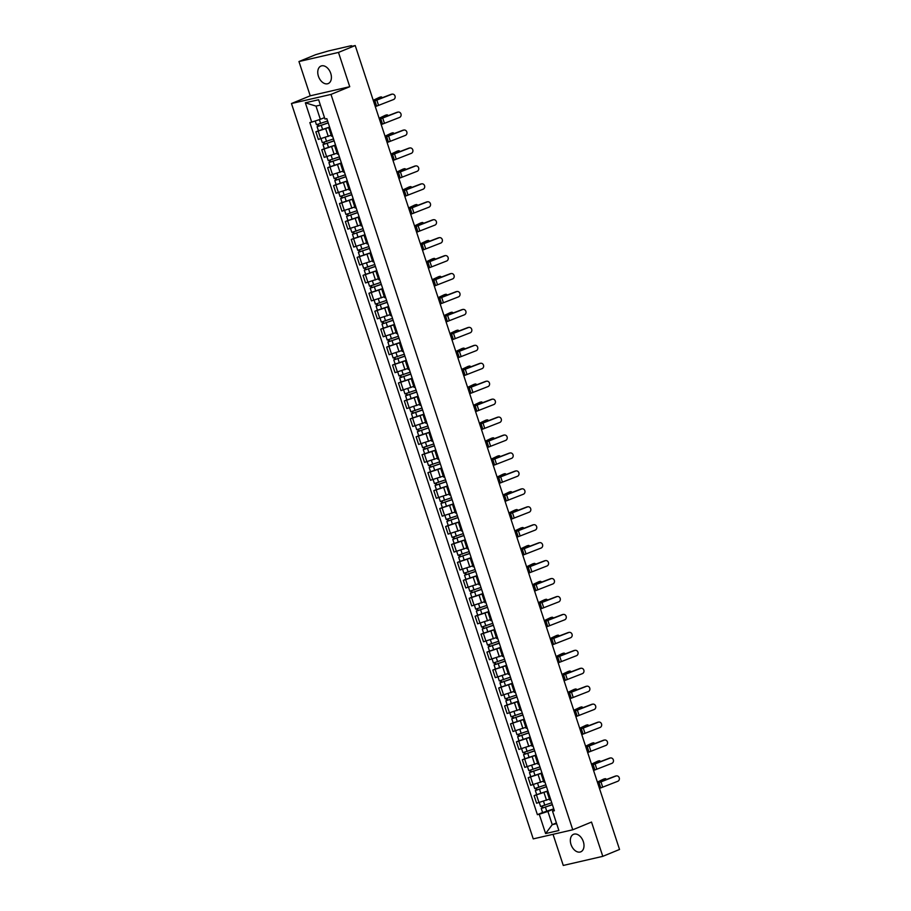 <?xml version="1.0" encoding="UTF-8"?>
<svg xmlns="http://www.w3.org/2000/svg" width="911" height="911" viewBox="0 0 911 911"><rect width="100%" height="100%" fill="white"/><g stroke="black" fill="none" stroke-linecap="round" stroke-linejoin="round"><path stroke-width="1.37" d="M583.336 841.65A9.474 6.286 -112.3 0 0 573.566 834.305A9.474 6.286 -112.3 0 0 571.003 844.486A9.474 6.286 -112.3 0 0 580.774 851.831A9.474 6.286 -112.3 0 0 583.336 841.65M330.75 73.392A9.474 6.286 -112.3 0 0 320.979 66.047A9.474 6.286 -112.3 0 0 318.417 76.228A9.474 6.286 -112.3 0 0 328.188 83.573A9.474 6.286 -112.3 0 0 330.75 73.392M553.034 834.328L563.271 865.45L602.797 856.34L619.537 849.462L355.222 45.55L338.482 52.428L298.956 61.538L310.23 95.814L291.463 103.524L533.242 838.883L572.768 829.784L330.989 94.414L349.744 86.704L338.482 52.428M298.956 61.538L315.696 54.66L328.564 50.914L350.94 45.766L351.771 46.347M602.797 856.34L591.524 822.064L572.768 829.784M350.974 46.529L355.222 45.55M350.837 46.085L351.555 45.698M329.668 127.244L315.855 131.833L318.349 139.417L331.171 135.238M330.089 128.542L328.996 128.622L329.93 128.03M318.429 130.763L315.855 131.833M328.996 128.622L331.49 136.217L332.595 136.138M335.567 145.179L321.754 149.768L324.248 157.364L337.07 153.185M335.988 146.489L334.895 146.557L335.829 145.976M324.327 148.709L321.754 149.768M334.895 146.557L337.389 154.153L338.493 154.073M341.466 163.126L327.653 167.715L330.146 175.299L342.969 171.12M341.887 164.424L340.794 164.504L341.727 163.912M330.226 166.645L327.653 167.715M340.794 164.504L343.288 172.099L344.392 172.02M347.364 181.061L333.551 185.65L336.045 193.246L348.867 189.067M347.786 182.371L346.692 182.451L347.626 181.858M336.125 184.591L333.551 185.65M346.692 182.451L349.186 190.035L350.291 189.955M353.263 199.008L339.45 203.597L341.944 211.181L354.766 207.002M353.684 200.306L352.591 200.386L353.525 199.805M342.024 202.538L339.45 203.597M352.591 200.386L355.085 207.981L356.19 207.902M359.162 216.943L345.349 221.532L347.843 229.128L360.665 224.949M359.583 218.253L358.49 218.333L359.424 217.74M347.922 220.473L345.349 221.532M358.49 218.333L360.984 225.917L362.088 225.837M365.06 234.89L351.247 239.479L353.741 247.063L366.564 242.884M365.482 236.188L364.389 236.268L365.322 235.687M353.821 238.42L351.247 239.479M364.389 236.268L366.882 243.863L367.987 243.784M370.959 252.825L357.146 257.414L359.64 265.01L372.462 260.831M371.381 254.135L370.287 254.215L371.221 253.622M359.72 256.355L357.146 257.414M370.287 254.215L372.781 261.799L373.886 261.719M376.858 270.772L363.045 275.361L365.539 282.945L378.361 278.766M377.279 272.07L376.186 272.15L377.12 271.569M365.618 274.302L363.045 275.361M376.186 272.15L378.68 279.745L379.785 279.666M382.757 288.719L368.944 293.296L371.437 300.892L384.26 296.713M383.178 290.017L382.085 290.097L383.019 289.504M371.517 292.237L368.944 293.296M382.085 290.097L384.579 297.681L385.683 297.601M388.655 306.654L374.842 311.243L377.336 318.827L390.159 314.648M389.077 307.952L387.984 308.032L388.917 307.451M377.416 310.184L374.842 311.243M387.984 308.032L390.477 315.627L391.582 315.548M394.554 324.601L380.741 329.178L383.235 336.774L396.057 332.595M394.975 325.899L393.882 325.979L394.816 325.386M383.315 328.119L380.741 329.178M393.882 325.979L396.376 333.563L397.481 333.483M400.453 342.536L386.64 347.125L389.134 354.709L401.956 350.53M400.874 343.834L399.781 343.914L400.715 343.333M389.213 346.066L386.64 347.125M399.781 343.914L402.275 351.509L403.379 351.43M406.352 360.483L392.539 365.06L395.032 372.656L407.855 368.477M406.773 361.781L405.68 361.861L406.613 361.268M395.112 364.001L392.539 365.06M405.68 361.861L408.174 369.445L409.278 369.365M412.25 378.418L398.437 383.007L400.931 390.603L413.753 386.412M412.672 379.716L411.578 379.796L412.512 379.215M401.011 381.948L398.437 383.007M411.578 379.796L414.072 387.391L415.177 387.312M418.149 396.365L404.336 400.942L406.83 408.538L419.652 404.359M418.57 397.663L417.477 397.743L418.411 397.15M406.91 399.883L404.336 400.942M417.477 397.743L419.971 405.327L421.076 405.247M424.048 414.3L410.235 418.889L412.729 426.485L425.551 422.305M424.469 415.598L423.376 415.678L424.31 415.097M412.808 417.83L410.235 418.889M423.376 415.678L425.87 423.273L426.974 423.194M429.946 432.247L416.133 436.836L418.627 444.42L431.45 440.241M430.368 433.545L429.275 433.625L430.208 433.032M418.707 435.765L416.133 436.836M429.275 433.625L431.768 441.22L432.873 441.14M435.845 450.182L422.032 454.771L424.526 462.367L437.348 458.187M436.267 451.492L435.173 451.56L436.107 450.979M424.606 453.712L422.032 454.771M435.173 451.56L437.667 459.155L438.772 459.076M441.744 468.129L427.931 472.718L430.425 480.302L443.247 476.123M442.177 469.427L441.072 469.507L442.006 468.914M430.504 471.647L427.931 472.718M441.072 469.507L443.566 477.102L444.67 477.022M447.643 486.064L433.83 490.653L436.323 498.249L449.146 494.069M448.075 487.374L446.971 487.453L447.905 486.861M436.403 489.594L433.83 490.653M446.971 487.453L449.465 495.037L450.569 494.958M453.541 504.011L439.728 508.6L442.222 516.184L455.044 512.005M453.974 505.309L452.869 505.389L453.803 504.808M442.302 507.541L439.728 508.6M452.869 505.389L455.363 512.984L456.468 512.904M459.44 521.946L445.627 526.535L448.121 534.131L460.943 529.951M459.873 523.256L458.768 523.335L459.702 522.743M448.201 525.476L445.627 526.535M458.768 523.335L461.262 530.919L462.367 530.84M465.339 539.893L451.526 544.482L454.02 552.066L466.842 547.887M465.772 541.191L464.667 541.271L465.601 540.69M454.099 543.423L451.526 544.482M464.667 541.271L467.161 548.866L468.265 548.786M471.238 557.828L457.424 562.417L459.918 570.013L472.741 565.833M471.67 559.138L470.566 559.217L471.499 558.625M459.998 561.358L457.424 562.417M470.566 559.217L473.06 566.801L474.164 566.722M477.136 575.775L463.323 580.364L465.817 587.948L478.639 583.769M477.569 577.073L476.464 577.153L477.398 576.572M465.897 579.305L463.323 580.364M476.464 577.153L478.958 584.748L480.063 584.668M483.035 593.721L469.222 598.299L471.716 605.895L484.538 601.715M483.468 595.02L482.363 595.099L483.297 594.507M471.796 597.24L469.222 598.299M482.363 595.099L484.857 602.683L485.962 602.604M488.934 611.657L475.121 616.246L477.615 623.83L490.437 619.651M489.366 612.955L488.262 613.035L489.196 612.454M477.694 615.187L475.121 616.246M488.262 613.035L490.756 620.63L491.86 620.55M494.832 629.603L481.019 634.181L483.513 641.777L496.336 637.598M495.265 630.902L494.161 630.981L495.094 630.389M483.593 633.122L481.019 634.181M494.161 630.981L496.654 638.565L497.759 638.486M500.731 647.539L486.918 652.128L489.412 659.712L502.234 655.533M501.164 648.837L500.059 648.917L500.993 648.336M489.492 651.069L486.918 652.128M500.059 648.917L502.553 656.512L503.658 656.432M506.63 665.485L492.817 670.063L495.311 677.659L508.133 673.48M507.063 666.784L505.958 666.863L506.892 666.271M495.39 669.004L492.817 670.063M505.958 666.863L508.452 674.447L509.556 674.368M512.529 683.421L498.716 688.01L501.209 695.605L514.032 691.415M512.961 684.719L511.857 684.799L512.791 684.218M501.289 686.951L498.716 688.01M511.857 684.799L514.351 692.394L515.455 692.314M518.427 701.368L504.614 705.945L507.108 713.541L519.93 709.362M518.86 702.666L517.755 702.745L518.689 702.153M507.188 704.886L504.614 705.945M517.755 702.745L520.249 710.329L521.354 710.25M524.326 719.303L510.513 723.892L513.007 731.487L525.829 727.297M524.759 720.601L523.654 720.681L524.588 720.1M513.087 722.833L510.513 723.892M523.654 720.681L526.148 728.276L527.253 728.196M530.225 737.25L516.412 741.839L518.906 749.423L531.728 745.244M530.657 738.548L529.553 738.627L530.487 738.035M518.997 740.768L516.412 741.839M529.553 738.627L532.047 746.223L533.151 746.143M536.124 755.185L522.31 759.774L524.804 767.369L537.627 763.19M536.556 756.494L535.452 756.563L536.385 755.982M524.895 758.715L522.31 759.774M535.452 756.563L537.945 764.158L539.05 764.078M542.022 773.132L528.209 777.721L530.703 785.305L543.525 781.126M542.455 774.43L541.35 774.509L542.284 773.917M530.794 776.65L528.209 777.721M541.35 774.509L543.844 782.105L544.949 782.025M547.921 791.067L534.108 795.656L536.602 803.251L549.424 799.072M548.354 792.376L547.249 792.456L548.183 791.864M536.693 794.597L534.108 795.656M547.249 792.456L549.743 800.04L550.848 799.96M320.387 105.084L315.992 106.097L320.342 119.318L324.498 117.61M320.342 119.318L311.699 122.12L305.344 102.795L318.622 99.743L324.976 119.056L326.833 118.635L554.389 810.756L552.533 811.177L558.887 830.502L545.609 833.565L539.255 814.24L547.898 811.439L552.248 824.671L556.644 823.658M311.699 122.12L309.842 122.552L537.399 814.673L539.255 814.24M291.463 103.524L330.989 94.414M310.23 95.814L349.744 86.704M556.405 822.963L552.248 824.671L545.609 833.565M553.82 809.014L547.898 811.439M552.533 811.177L554.082 809.788M542.592 812.532L537.399 814.673M305.344 102.795L315.992 106.097M375.309 106.644L393.586 99.527A2.79 2.494 81.2 0 0 391.855 94.243L391.149 94.345A2.79 2.494 -98.8 0 1 391.593 94.232L392.288 94.129M373.567 101.36L391.855 94.243M373.476 101.075L391.149 94.345M373.225 100.301L379.454 97.34A2.79 1.515 -105.2 0 1 379.591 97.295A2.79 1.515 -105.2 0 1 379.739 97.272M382.301 97.659A2.79 1.515 74.8 0 0 380.878 96.942A2.79 1.515 74.8 0 0 380.741 96.999L379.454 97.34M327.607 120.981L316.447 124.727L315.217 120.981M328.211 122.803L318.588 126.196L318.486 124.306M328.256 122.939L317.085 126.686L317.996 126.196L317.472 124.591M329.611 127.073L318.451 130.831L317.085 126.686M319.078 126.128L317.996 126.196M373.294 100.529L380.741 96.999M381.208 124.591L399.485 117.473A2.79 2.494 81.2 0 0 397.754 112.178L397.048 112.292A2.79 2.494 -98.8 0 1 397.492 112.178L398.187 112.064M379.466 119.295L397.754 112.178M379.375 119.022L397.048 112.292M387.107 142.526L405.384 135.409A2.79 2.494 81.2 0 0 403.653 130.125L402.947 130.227A2.79 2.494 -98.8 0 1 403.391 130.114L404.085 130.011M385.364 137.242L403.653 130.125M385.273 136.957L402.947 130.227M393.005 160.473L411.282 153.355A2.79 2.494 81.2 0 0 409.551 148.06L408.845 148.174A2.79 2.494 -98.8 0 1 409.29 148.06L409.984 147.946M391.263 155.177L409.551 148.06M391.172 154.904L408.845 148.174M379.124 118.248L385.353 115.287A2.79 1.515 -105.2 0 1 385.49 115.23A2.79 1.515 -105.2 0 1 385.638 115.207M388.2 115.595A2.79 1.515 74.8 0 0 386.776 114.888A2.79 1.515 74.8 0 0 386.64 114.934L385.353 115.287M333.506 138.927L322.346 142.674L321.071 138.791M334.109 140.738L324.487 144.132L324.384 142.253M334.155 140.875L322.984 144.633L323.895 144.132L323.371 142.526M335.51 145.02L324.35 148.766L322.984 144.633M324.976 144.063L323.895 144.132M379.192 118.476L386.64 114.934M385.023 136.183L391.252 133.222A2.79 1.515 -105.2 0 1 391.388 133.177A2.79 1.515 -105.2 0 1 391.536 133.154M394.099 133.541A2.79 1.515 74.8 0 0 392.675 132.824A2.79 1.515 74.8 0 0 392.539 132.881L391.252 133.222M339.404 156.863L328.245 160.609L326.969 156.726M340.008 158.685L330.386 162.078L330.283 160.188M340.054 158.821L328.882 162.568L329.793 162.078L329.27 160.473M341.409 162.955L330.249 166.713L328.882 162.568M330.875 162.01L329.793 162.078M385.091 136.411L392.539 132.881M390.921 154.13L397.15 151.169A2.79 1.515 -105.2 0 1 397.298 151.112A2.79 1.515 -105.2 0 1 397.435 151.089M399.997 151.477A2.79 1.515 74.8 0 0 398.574 150.77A2.79 1.515 74.8 0 0 398.437 150.816L397.15 151.169M345.303 174.81L334.143 178.556L332.868 174.673M345.907 176.62L336.284 180.014L336.182 178.135M345.952 176.757L334.781 180.515L335.692 180.014L335.168 178.419M347.307 180.902L336.148 184.648L334.781 180.515M336.774 179.945L335.692 180.014M390.99 154.358L398.437 150.816M398.904 178.408L417.181 171.291A2.79 2.494 81.2 0 0 415.45 166.007L414.744 166.109A2.79 2.494 -98.8 0 1 415.188 165.996L415.883 165.893M397.162 173.124L415.45 166.007M397.071 172.839L414.744 166.109M404.803 196.355L423.08 189.237A2.79 2.494 81.2 0 0 421.349 183.942L420.643 184.056A2.79 2.494 -98.8 0 1 421.087 183.942L421.782 183.828M403.061 191.059L421.349 183.942M402.969 190.786L420.643 184.056M396.82 172.065L403.049 169.104A2.79 1.515 -105.2 0 1 403.197 169.059A2.79 1.515 -105.2 0 1 403.334 169.036M405.896 169.423A2.79 1.515 74.8 0 0 404.473 168.706A2.79 1.515 74.8 0 0 404.336 168.763L403.049 169.104M351.202 192.745L340.042 196.503L338.767 192.608M351.805 194.567L342.183 197.96L342.08 196.07M351.851 194.703L340.68 198.45L341.591 197.96L341.067 196.355M353.206 198.837L342.046 202.595L340.68 198.45M342.673 197.892L341.591 197.96M396.889 172.293L404.336 168.763M402.719 190.012L408.948 187.051A2.79 1.515 -105.2 0 1 409.096 186.994A2.79 1.515 -105.2 0 1 409.233 186.971M411.795 187.359A2.79 1.515 74.8 0 0 410.371 186.653A2.79 1.515 74.8 0 0 410.235 186.698L408.948 187.051M357.101 210.692L345.941 214.438L344.665 210.555M357.704 212.502L348.082 215.896L347.979 214.017M357.75 212.639L346.579 216.397L347.49 215.896L346.966 214.301M359.105 216.784L347.945 220.53L346.579 216.397M348.571 215.827L347.49 215.896M402.787 190.24L410.235 186.698M410.702 214.301L428.979 207.173A2.79 2.494 81.2 0 0 427.248 201.889L426.542 201.991A2.79 2.494 -98.8 0 1 426.986 201.878L427.68 201.775M408.959 209.006L427.248 201.889M408.868 208.721L426.542 201.991M416.6 232.237L434.877 225.119A2.79 2.494 81.2 0 0 433.146 219.824L432.44 219.938A2.79 2.494 -98.8 0 1 432.884 219.824L433.579 219.71M414.858 226.941L433.146 219.824M414.767 226.668L432.44 219.938M422.499 250.183L440.776 243.066A2.79 2.494 81.2 0 0 439.045 237.771L438.339 237.873A2.79 2.494 -98.8 0 1 438.783 237.76L439.478 237.657M420.757 244.888L439.045 237.771M420.666 244.603L438.339 237.873M428.398 268.119L446.675 261.001A2.79 2.494 81.2 0 0 444.944 255.718L444.238 255.82A2.79 2.494 -98.8 0 1 444.682 255.706L445.377 255.592M426.655 262.835L444.944 255.718M426.564 262.55L444.238 255.82M434.296 286.065L452.573 278.948A2.79 2.494 81.2 0 0 450.843 273.653L450.136 273.767A2.79 2.494 -98.8 0 1 450.581 273.642L451.275 273.539M432.554 280.77L450.843 273.653M432.463 280.486L450.136 273.767M440.195 304.001L458.472 296.884A2.79 2.494 81.2 0 0 456.741 291.6L456.035 291.702A2.79 2.494 -98.8 0 1 456.479 291.588L457.174 291.474M438.453 298.717L456.741 291.6M438.362 298.432L456.035 291.702M446.094 321.947L464.371 314.83A2.79 2.494 81.2 0 0 462.64 309.535L461.934 309.649A2.79 2.494 -98.8 0 1 462.378 309.524L463.073 309.421M444.352 316.652L462.64 309.535M444.261 316.368L461.934 309.649M451.993 339.883L470.27 332.766A2.79 2.494 81.2 0 0 468.539 327.482L467.833 327.584A2.79 2.494 -98.8 0 1 468.277 327.47L468.971 327.356M450.25 334.599L468.539 327.482M450.159 334.314L467.833 327.584M408.618 207.947L414.847 204.986A2.79 1.515 -105.2 0 1 414.995 204.941A2.79 1.515 -105.2 0 1 415.131 204.918M417.693 205.305A2.79 1.515 74.8 0 0 416.27 204.588A2.79 1.515 74.8 0 0 416.133 204.645L414.847 204.986M362.999 228.627L351.84 232.385L350.564 228.49M363.603 230.449L353.98 233.842L353.878 231.952M363.648 230.585L352.477 234.332L353.388 233.842L352.864 232.237M365.004 234.719L353.844 238.477L352.477 234.332M354.47 233.774L353.388 233.842M408.686 208.175L416.133 204.645M414.516 225.894L420.745 222.933A2.79 1.515 -105.2 0 1 420.893 222.876A2.79 1.515 -105.2 0 1 421.03 222.853M423.592 223.241A2.79 1.515 74.8 0 0 422.169 222.535A2.79 1.515 74.8 0 0 422.032 222.58L420.745 222.933M368.898 246.574L357.738 250.32L356.463 246.437M369.502 248.384L359.879 251.789L359.777 249.899M369.547 248.521L358.387 252.279L359.287 251.789L358.763 250.183M370.902 252.666L359.743 256.412L358.387 252.279M360.369 251.721L359.287 251.789M414.585 226.122L422.032 222.58M420.415 243.829L426.644 240.868A2.79 1.515 -105.2 0 1 426.792 240.823A2.79 1.515 -105.2 0 1 426.929 240.8M429.491 241.187A2.79 1.515 74.8 0 0 428.068 240.47A2.79 1.515 74.8 0 0 427.931 240.527L426.644 240.868M374.797 264.509L363.637 268.267L362.362 264.384M375.4 266.331L365.778 269.724L365.675 267.834M375.446 266.467L364.286 270.214L365.186 269.724L364.662 268.119M376.801 270.613L365.641 274.359L364.286 270.214M366.268 269.656L365.186 269.724M420.483 244.057L427.931 240.527M426.314 261.776L432.543 258.815A2.79 1.515 -105.2 0 1 432.691 258.77A2.79 1.515 -105.2 0 1 432.827 258.735M435.39 259.134A2.79 1.515 74.8 0 0 433.966 258.417A2.79 1.515 74.8 0 0 433.83 258.462L432.543 258.815M380.696 282.456L369.536 286.202L368.26 282.319M381.299 284.278L371.677 287.671L371.574 285.781M381.345 284.403L370.185 288.161L371.084 287.671L370.561 286.065M382.7 288.548L371.54 292.294L370.185 288.161M372.166 287.603L371.084 287.671M426.382 262.004L433.83 258.462M432.213 279.711L438.442 276.762A2.79 1.515 -105.2 0 1 438.59 276.705A2.79 1.515 -105.2 0 1 438.726 276.682M441.288 277.069A2.79 1.515 74.8 0 0 439.865 276.352A2.79 1.515 74.8 0 0 439.728 276.409L438.442 276.762M386.594 300.391L375.434 304.149L374.159 300.266M387.198 302.213L377.575 305.606L377.473 303.727M387.243 302.35L376.084 306.096L376.983 305.606L376.459 304.001M388.598 306.495L377.439 310.241L376.084 306.096M378.065 305.538L376.983 305.606M432.281 279.939L439.728 276.409M438.111 297.658L444.34 294.697A2.79 1.515 -105.2 0 1 444.488 294.652A2.79 1.515 -105.2 0 1 444.625 294.617M447.187 295.016A2.79 1.515 74.8 0 0 445.764 294.299A2.79 1.515 74.8 0 0 445.627 294.344L444.34 294.697M392.493 318.338L381.333 322.084L380.058 318.201M393.096 320.16L383.474 323.553L383.372 321.663M393.142 320.296L381.982 324.043L382.882 323.553L382.358 321.947M394.497 324.43L383.337 328.188L381.982 324.043M383.964 323.485L382.882 323.553M438.18 297.886L445.627 294.344M444.01 315.605L450.25 312.644A2.79 1.515 -105.2 0 1 450.387 312.587A2.79 1.515 -105.2 0 1 450.524 312.564M453.086 312.951A2.79 1.515 74.8 0 0 451.662 312.245A2.79 1.515 74.8 0 0 451.526 312.291L450.25 312.644M398.392 336.273L387.232 340.031L385.957 336.148M398.995 338.095L389.373 341.488L389.27 339.609M399.041 338.232L387.881 341.978L388.781 341.488L388.257 339.883M400.396 342.377L389.236 346.123L387.881 341.978M389.862 341.42L388.781 341.488M444.078 315.821L451.526 312.291M449.909 333.54L456.149 330.579A2.79 1.515 -105.2 0 1 456.286 330.534A2.79 1.515 -105.2 0 1 456.422 330.499M458.985 330.898A2.79 1.515 74.8 0 0 457.561 330.181A2.79 1.515 74.8 0 0 457.424 330.237L456.149 330.579M404.29 354.22L393.131 357.966L391.855 354.083M404.894 356.042L395.272 359.435L395.169 357.545M404.94 356.178L393.78 359.925L394.679 359.435L394.156 357.829M406.295 360.312L395.135 364.07L393.78 359.925M395.761 359.367L394.679 359.435M449.977 333.768L457.424 330.237M457.891 357.829L476.168 350.712A2.79 2.494 81.2 0 0 474.437 345.417L473.731 345.531A2.79 2.494 -98.8 0 1 474.175 345.406L474.87 345.303M456.149 352.534L474.437 345.417M456.058 352.261L473.731 345.531M463.79 375.765L482.067 368.648A2.79 2.494 81.2 0 0 480.336 363.364L479.63 363.466A2.79 2.494 -98.8 0 1 480.074 363.352L480.769 363.25M462.048 370.481L480.336 363.364M461.957 370.196L479.63 363.466M469.689 393.711L487.966 386.594A2.79 2.494 81.2 0 0 486.235 381.299L485.529 381.413A2.79 2.494 -98.8 0 1 485.973 381.299L486.668 381.185M467.947 388.416L486.235 381.299M467.855 388.143L485.529 381.413M475.588 411.647L493.864 404.53A2.79 2.494 81.2 0 0 492.134 399.246L491.428 399.348A2.79 2.494 -98.8 0 1 491.872 399.234L492.566 399.132M473.845 406.363L492.134 399.246M473.754 406.078L491.428 399.348M481.486 429.593L499.763 422.476A2.79 2.494 81.2 0 0 498.032 417.181L497.326 417.295A2.79 2.494 -98.8 0 1 497.77 417.181L498.465 417.067M479.744 424.298L498.032 417.181M479.653 424.025L497.326 417.295M487.385 447.529L505.662 440.412A2.79 2.494 81.2 0 0 503.931 435.128L503.225 435.23A2.79 2.494 -98.8 0 1 503.669 435.116L504.364 435.014M485.643 442.245L503.931 435.128M485.552 441.96L503.225 435.23M493.284 465.475L511.561 458.358A2.79 2.494 81.2 0 0 509.83 453.063L509.124 453.177A2.79 2.494 -98.8 0 1 509.568 453.063L510.274 452.949M491.541 460.18L509.83 453.063M491.45 459.907L509.124 453.177M499.182 483.411L517.459 476.294A2.79 2.494 81.2 0 0 515.728 471.01L515.022 471.112A2.79 2.494 -98.8 0 1 515.467 470.998L516.173 470.896M497.44 478.127L515.728 471.01M497.349 477.842L515.022 471.112M505.081 501.357L523.358 494.24A2.79 2.494 81.2 0 0 521.627 488.945L520.921 489.059A2.79 2.494 -98.8 0 1 521.365 488.945L522.071 488.831M503.339 496.062L521.627 488.945M503.248 495.789L520.921 489.059M510.98 519.304L529.257 512.176A2.79 2.494 81.2 0 0 527.526 506.892L526.82 506.994A2.79 2.494 -98.8 0 1 527.264 506.88L527.97 506.778M509.238 514.009L527.526 506.892M509.147 513.724L526.82 506.994M516.879 537.239L535.156 530.122A2.79 2.494 81.2 0 0 533.425 524.827L532.719 524.941A2.79 2.494 -98.8 0 1 533.163 524.827L533.869 524.713M515.136 531.944L533.425 524.827M515.045 531.671L532.719 524.941M522.777 555.186L541.054 548.069A2.79 2.494 81.2 0 0 539.323 542.774L538.617 542.876A2.79 2.494 -98.8 0 1 539.061 542.762L539.767 542.66M521.035 549.891L539.323 542.774M520.944 549.606L538.617 542.876M528.676 573.121L546.953 566.004A2.79 2.494 81.2 0 0 545.222 560.709L544.516 560.823A2.79 2.494 -98.8 0 1 544.96 560.709L545.666 560.595M526.934 567.838L545.222 560.709M526.843 567.553L544.516 560.823M534.575 591.068L552.852 583.951A2.79 2.494 81.2 0 0 551.121 578.656L550.415 578.77A2.79 2.494 -98.8 0 1 550.859 578.644L551.565 578.542M532.833 585.773L551.121 578.656M532.741 585.488L550.415 578.77M540.474 609.003L558.75 601.886A2.79 2.494 81.2 0 0 557.02 596.603L556.314 596.705A2.79 2.494 -98.8 0 1 556.758 596.591L557.464 596.477M538.731 603.72L557.02 596.603M538.64 603.435L556.314 596.705M455.807 351.487L462.048 348.526A2.79 1.515 -105.2 0 1 462.184 348.469A2.79 1.515 -105.2 0 1 462.321 348.446M464.883 348.833A2.79 1.515 74.8 0 0 463.46 348.127A2.79 1.515 74.8 0 0 463.323 348.173L462.048 348.526M410.189 372.155L399.029 375.913L397.754 372.03M410.793 373.977L401.17 377.37L401.068 375.491M410.838 374.114L399.678 377.871L400.578 377.37L400.054 375.765M412.193 378.259L401.034 382.005L399.678 377.871M401.66 377.302L400.578 377.37M455.876 351.703L463.323 348.173M461.706 369.422L467.947 366.461A2.79 1.515 -105.2 0 1 468.083 366.416A2.79 1.515 -105.2 0 1 468.22 366.381M470.782 366.78A2.79 1.515 74.8 0 0 469.359 366.063A2.79 1.515 74.8 0 0 469.222 366.12L467.947 366.461M416.088 390.102L404.928 393.848L403.653 389.965M416.691 391.924L407.069 395.317L406.966 393.427M416.737 392.06L405.577 395.807L406.477 395.317L405.953 393.711M418.092 396.194L406.932 399.952L405.577 395.807M407.559 395.249L406.477 395.317M461.775 369.65L469.222 366.12M467.605 387.369L473.845 384.408A2.79 1.515 -105.2 0 1 473.982 384.351A2.79 1.515 -105.2 0 1 474.119 384.328M476.681 384.715A2.79 1.515 74.8 0 0 475.257 384.009A2.79 1.515 74.8 0 0 475.121 384.055L473.845 384.408M421.987 408.048L410.827 411.795L409.551 407.912M422.59 409.859L412.968 413.252L412.865 411.373M422.636 409.996L411.476 413.753L412.376 413.252L411.852 411.647M423.991 414.141L412.831 417.887L411.476 413.753M413.457 413.184L412.376 413.252M467.673 387.585L475.121 384.055M473.504 405.304L479.744 402.343A2.79 1.515 -105.2 0 1 479.881 402.298A2.79 1.515 -105.2 0 1 480.017 402.275M482.579 402.662A2.79 1.515 74.8 0 0 481.156 401.945A2.79 1.515 74.8 0 0 481.019 402.002L479.744 402.343M427.885 425.984L416.726 429.73L415.45 425.847M428.489 427.806L418.866 431.199L418.764 429.309M428.534 427.942L417.375 431.689L418.274 431.199L417.75 429.593M429.89 432.076L418.73 435.834L417.375 431.689M419.356 431.131L418.274 431.199M473.572 405.532L481.019 402.002M479.402 423.251L485.643 420.29A2.79 1.515 -105.2 0 1 485.779 420.233A2.79 1.515 -105.2 0 1 485.916 420.21M488.478 420.597A2.79 1.515 74.8 0 0 487.055 419.891A2.79 1.515 74.8 0 0 486.918 419.937L485.643 420.29M433.784 443.93L422.624 447.677L421.349 443.794M434.388 445.741L424.765 449.134L424.663 447.255M434.433 445.878L423.273 449.635L424.173 449.134L423.649 447.529M435.788 450.023L424.628 453.769L423.273 449.635M425.255 449.066L424.173 449.134M479.471 423.478L486.918 419.937M485.301 441.186L491.541 438.225A2.79 1.515 -105.2 0 1 491.678 438.18A2.79 1.515 -105.2 0 1 491.815 438.157M494.377 438.544A2.79 1.515 74.8 0 0 492.953 437.827A2.79 1.515 74.8 0 0 492.817 437.884L491.541 438.225M439.683 461.866L428.523 465.612L427.248 461.729M440.286 463.688L430.664 467.081L430.561 465.191M440.332 463.824L429.172 467.571L430.072 467.081L429.548 465.475M441.687 467.958L430.527 471.716L429.172 467.571M431.154 467.013L430.072 467.081M485.369 441.414L492.817 437.884M491.2 459.133L497.44 456.172A2.79 1.515 -105.2 0 1 497.577 456.115A2.79 1.515 -105.2 0 1 497.713 456.092M500.276 456.479A2.79 1.515 74.8 0 0 498.852 455.773A2.79 1.515 74.8 0 0 498.716 455.819L497.44 456.172M445.581 479.812L434.422 483.559L433.146 479.676M446.185 481.623L436.563 485.016L436.46 483.137M446.231 481.76L435.071 485.517L435.97 485.016L435.447 483.422M447.586 485.905L436.426 489.651L435.071 485.517M437.052 484.948L435.97 485.016M491.268 459.36L498.716 455.819M497.099 477.068L503.339 474.107A2.79 1.515 -105.2 0 1 503.476 474.062A2.79 1.515 -105.2 0 1 503.612 474.039M506.174 474.426A2.79 1.515 74.8 0 0 504.751 473.709A2.79 1.515 74.8 0 0 504.614 473.766L503.339 474.107M451.48 497.748L440.32 501.505L439.045 497.611M452.084 499.57L442.461 502.963L442.359 501.073M452.129 499.706L440.97 503.453L441.869 502.963L441.345 501.357M453.484 503.84L442.325 507.598L440.97 503.453M442.951 502.895L441.869 502.963M497.167 477.296L504.614 473.766M502.997 495.015L509.238 492.054A2.79 1.515 -105.2 0 1 509.374 491.997A2.79 1.515 -105.2 0 1 509.511 491.974M512.073 492.361A2.79 1.515 74.8 0 0 510.65 491.655A2.79 1.515 74.8 0 0 510.513 491.701L509.238 492.054M457.379 515.694L446.219 519.441L444.944 515.558M457.982 517.505L448.36 520.898L448.258 519.019M458.028 517.642L446.868 521.399L447.768 520.898L447.244 519.304M459.383 521.787L448.223 525.533L446.868 521.399M448.861 520.83L447.768 520.898M503.066 495.242L510.513 491.701M508.896 512.95L515.136 509.989A2.79 1.515 -105.2 0 1 515.273 509.944A2.79 1.515 -105.2 0 1 515.41 509.921M517.972 510.308A2.79 1.515 74.8 0 0 516.548 509.591A2.79 1.515 74.8 0 0 516.412 509.648L515.136 509.989M463.278 533.63L452.118 537.388L450.843 533.493M463.881 535.452L454.259 538.845L454.156 536.955M463.927 535.588L452.767 539.335L453.667 538.845L453.143 537.239M465.282 539.722L454.122 543.48L452.767 539.335M454.76 538.777L453.667 538.845M508.964 513.178L516.412 509.648M514.795 530.897L521.035 527.936A2.79 1.515 -105.2 0 1 521.172 527.879A2.79 1.515 -105.2 0 1 521.308 527.856M523.871 528.243A2.79 1.515 74.8 0 0 522.447 527.537A2.79 1.515 74.8 0 0 522.31 527.583L521.035 527.936M469.176 551.576L458.017 555.323L456.741 551.44M469.78 553.387L460.157 556.792L460.055 554.901M469.825 553.524L458.666 557.281L459.565 556.792L459.042 555.186M471.181 557.669L460.021 561.415L458.666 557.281M460.659 556.723L459.565 556.792M514.863 531.124L522.31 527.583M520.693 548.832L526.934 545.871A2.79 1.515 -105.2 0 1 527.07 545.826A2.79 1.515 -105.2 0 1 527.207 545.803M529.769 546.19A2.79 1.515 74.8 0 0 528.346 545.473A2.79 1.515 74.8 0 0 528.209 545.53L526.934 545.871M475.075 569.512L463.915 573.27L462.64 569.386M475.679 571.334L466.056 574.727L465.954 572.837M475.724 571.47L464.564 575.217L465.464 574.727L464.94 573.121M477.079 575.615L465.92 579.362L464.564 575.217M466.557 574.659L465.464 574.727M520.762 549.06L528.209 545.53M526.592 566.779L532.833 563.818A2.79 1.515 -105.2 0 1 532.969 563.772A2.79 1.515 -105.2 0 1 533.106 563.738M535.668 564.137A2.79 1.515 74.8 0 0 534.245 563.419A2.79 1.515 74.8 0 0 534.108 563.465L532.833 563.818M480.974 587.458L469.814 591.205L468.539 587.322M481.577 589.28L471.955 592.674L471.852 590.783M481.623 589.406L470.463 593.163L471.363 592.674L470.839 591.068M482.978 593.551L471.818 597.297L470.463 593.163M472.456 592.605L471.363 592.674M526.672 567.006L534.108 563.465M532.491 584.714L538.731 581.765A2.79 1.515 -105.2 0 1 538.868 581.708A2.79 1.515 -105.2 0 1 539.005 581.685M541.567 582.072A2.79 1.515 74.8 0 0 540.143 581.355A2.79 1.515 74.8 0 0 540.007 581.412L538.731 581.765M486.873 605.394L475.713 609.152L474.437 605.268M487.476 607.216L477.854 610.609L477.751 608.73M487.522 607.352L476.362 611.099L477.262 610.609L476.738 609.003M488.877 611.497L477.717 615.244L476.362 611.099M478.355 610.541L477.262 610.609M532.571 584.942L540.007 581.412M538.39 602.661L544.63 599.7A2.79 1.515 -105.2 0 1 544.767 599.654A2.79 1.515 -105.2 0 1 544.903 599.62M547.465 600.019A2.79 1.515 74.8 0 0 546.042 599.301A2.79 1.515 74.8 0 0 545.905 599.347L544.63 599.7M492.771 623.34L481.612 627.087L480.336 623.204M493.375 625.162L483.752 628.556L483.65 626.666M493.42 625.299L482.261 629.045L483.16 628.556L482.636 626.95M494.775 629.433L483.616 633.191L482.261 629.045M484.253 628.488L483.16 628.556M538.469 602.888L545.905 599.347M546.372 626.95L564.649 619.833A2.79 2.494 81.2 0 0 562.918 614.538L562.212 614.652A2.79 2.494 -98.8 0 1 562.656 614.526L563.362 614.424M544.63 621.655L562.918 614.538M544.539 621.37L562.212 614.652M544.288 620.607L550.529 617.647A2.79 1.515 -105.2 0 1 550.665 617.59A2.79 1.515 -105.2 0 1 550.802 617.567M553.364 617.954A2.79 1.515 74.8 0 0 551.941 617.248A2.79 1.515 74.8 0 0 551.804 617.294L550.529 617.647M498.67 641.276L487.51 645.034L486.235 641.15M499.274 643.098L489.651 646.491L489.549 644.612M499.319 643.234L488.159 646.981L489.059 646.491L488.535 644.886M500.674 647.379L489.514 651.126L488.159 646.981M490.152 646.423L489.059 646.491M544.368 620.824L551.804 617.294M552.271 644.886L570.559 637.768A2.79 2.494 81.2 0 0 568.817 632.485L568.111 632.587A2.79 2.494 -98.8 0 1 568.555 632.473L569.261 632.359M550.529 639.602L568.817 632.485M550.438 639.317L568.111 632.587M550.187 638.543L556.427 635.582A2.79 1.515 -105.2 0 1 556.564 635.536A2.79 1.515 -105.2 0 1 556.701 635.502M559.263 635.901A2.79 1.515 74.8 0 0 557.839 635.183A2.79 1.515 74.8 0 0 557.703 635.24L556.427 635.582M504.569 659.222L493.409 662.969L492.134 659.086M505.172 661.044L495.55 664.438L495.447 662.548M505.218 661.181L494.058 664.928L494.958 664.438L494.434 662.832M506.573 665.315L495.413 669.073L494.058 664.928M496.051 664.37L494.958 664.438M550.267 638.77L557.703 635.24M558.17 662.832L576.458 655.715A2.79 2.494 81.2 0 0 574.716 650.42L574.01 650.534A2.79 2.494 -98.8 0 1 574.454 650.408L575.16 650.306M556.427 657.537L574.716 650.42M556.336 657.264L574.01 650.534M556.086 656.489L562.326 653.529A2.79 1.515 -105.2 0 1 562.463 653.472A2.79 1.515 -105.2 0 1 562.599 653.449M565.162 653.836A2.79 1.515 74.8 0 0 563.738 653.13A2.79 1.515 74.8 0 0 563.602 653.176L562.326 653.529M510.467 677.158L499.308 680.916L498.032 677.032M511.071 678.98L501.449 682.373L501.346 680.494M511.117 679.116L499.957 682.874L500.856 682.373L500.333 680.768M512.472 683.261L501.312 687.008L499.957 682.874M501.95 682.305L500.856 682.373M556.165 656.706L563.602 653.176M564.068 680.768L582.357 673.65A2.79 2.494 81.2 0 0 580.614 668.367L579.908 668.469A2.79 2.494 -98.8 0 1 580.353 668.355L581.059 668.253M562.326 675.484L580.614 668.367M562.235 675.199L579.908 668.469M561.985 674.425L568.225 671.464A2.79 1.515 -105.2 0 1 568.362 671.418A2.79 1.515 -105.2 0 1 568.498 671.384M571.06 671.783A2.79 1.515 74.8 0 0 569.637 671.065A2.79 1.515 74.8 0 0 569.5 671.122L568.225 671.464M516.366 695.104L505.206 698.851L503.931 694.968M516.97 696.926L507.347 700.32L507.245 698.43M517.015 697.063L505.856 700.81L506.755 700.32L506.231 698.714M518.37 701.197L507.211 704.955L505.856 700.81M507.848 700.252L506.755 700.32M562.064 674.652L569.5 671.122M569.967 698.714L588.255 691.597A2.79 2.494 81.2 0 0 586.513 686.302L585.807 686.416A2.79 2.494 -98.8 0 1 586.251 686.302L586.957 686.188M568.225 693.419L586.513 686.302M568.134 693.146L585.807 686.416M567.883 692.371L574.124 689.411A2.79 1.515 -105.2 0 1 574.26 689.354A2.79 1.515 -105.2 0 1 574.397 689.331M576.959 689.718A2.79 1.515 74.8 0 0 575.536 689.012A2.79 1.515 74.8 0 0 575.399 689.058L574.124 689.411M522.265 713.04L511.105 716.798L509.83 712.914M522.868 714.862L513.246 718.255L513.144 716.376M522.914 714.998L511.754 718.756L512.654 718.255L512.13 716.65M524.269 719.143L513.109 722.89L511.754 718.756M513.747 718.187L512.654 718.255M567.963 692.588L575.399 689.058M575.866 716.65L594.154 709.532A2.79 2.494 81.2 0 0 592.412 704.249L591.706 704.351A2.79 2.494 -98.8 0 1 592.15 704.237L592.856 704.135M574.124 711.366L592.412 704.249M574.032 711.081L591.706 704.351M573.782 710.307L580.022 707.346A2.79 1.515 -105.2 0 1 580.159 707.3A2.79 1.515 -105.2 0 1 580.296 707.278M582.858 707.665A2.79 1.515 74.8 0 0 581.434 706.947A2.79 1.515 74.8 0 0 581.298 707.004L580.022 707.346M528.164 730.986L517.004 734.733L515.728 730.85M528.767 732.808L519.145 736.202L519.042 734.312M528.813 732.945L517.653 736.692L518.553 736.202L518.029 734.596M530.168 737.079L519.008 740.837L517.653 736.692M519.646 736.134L518.553 736.202M573.862 710.534L581.298 707.004M581.765 734.596L600.053 727.479A2.79 2.494 81.2 0 0 598.311 722.184L597.605 722.298A2.79 2.494 -98.8 0 1 598.049 722.184L598.755 722.07M580.034 729.301L598.311 722.184M579.931 729.028L597.605 722.298M579.681 728.253L585.921 725.293A2.79 1.515 -105.2 0 1 586.058 725.236A2.79 1.515 -105.2 0 1 586.194 725.213M588.757 725.6A2.79 1.515 74.8 0 0 587.333 724.894A2.79 1.515 74.8 0 0 587.196 724.94L585.921 725.293M534.062 748.933L522.903 752.68L521.627 748.796M534.666 750.744L525.043 754.137L524.941 752.258M534.711 750.88L523.552 754.638L524.463 754.137L523.927 752.532M536.067 755.025L524.907 758.772L523.552 754.638M525.545 754.069L524.463 754.137M579.76 728.47L587.196 724.94M587.663 752.532L605.952 745.414A2.79 2.494 81.2 0 0 604.209 740.131L603.515 740.233A2.79 2.494 -98.8 0 1 603.947 740.119L604.653 740.017M585.932 747.248L604.209 740.131M585.83 746.963L603.515 740.233M585.579 746.189L591.82 743.228A2.79 1.515 -105.2 0 1 591.956 743.182A2.79 1.515 -105.2 0 1 592.093 743.16M594.655 743.547A2.79 1.515 74.8 0 0 593.232 742.829A2.79 1.515 74.8 0 0 593.095 742.886L591.82 743.228M539.961 766.868L528.801 770.615L527.526 766.732M540.565 768.69L530.942 772.084L530.84 770.194M540.61 768.827L529.45 772.574L530.361 772.084L529.826 770.478M541.965 772.961L530.806 776.719L529.45 772.574M531.443 772.016L530.361 772.084M585.659 746.416L593.095 742.886M593.562 770.478L611.85 763.361A2.79 2.494 81.2 0 0 610.108 758.066L609.413 758.18A2.79 2.494 -98.8 0 1 609.846 758.066L610.552 757.952M591.831 765.183L610.108 758.066M591.729 764.91L609.413 758.18M591.478 764.135L597.718 761.175A2.79 1.515 -105.2 0 1 597.855 761.118A2.79 1.515 -105.2 0 1 597.992 761.095M600.554 761.482A2.79 1.515 74.8 0 0 599.131 760.776A2.79 1.515 74.8 0 0 598.994 760.822L597.718 761.175M545.86 784.815L534.7 788.562L533.425 784.678M546.463 786.626L536.841 790.019L536.738 788.14M546.509 786.762L535.349 790.52L536.26 790.019L535.725 788.414M547.864 790.907L536.704 794.654L535.349 790.52M537.342 789.951L536.26 790.019M591.558 764.363L598.994 760.822M599.461 788.414L617.749 781.296A2.79 2.494 81.2 0 0 616.007 776.013L615.312 776.115A2.79 2.494 -98.8 0 1 615.745 776.001L616.451 775.899M597.73 783.13L616.007 776.013M597.627 782.845L615.312 776.115M597.377 782.071L603.617 779.11A2.79 1.515 -105.2 0 1 603.754 779.064A2.79 1.515 -105.2 0 1 603.891 779.042M606.453 779.429A2.79 1.515 74.8 0 0 605.029 778.711A2.79 1.515 74.8 0 0 604.893 778.768L603.617 779.11M551.759 802.75L540.599 806.508L539.323 802.614M552.362 804.572L542.74 807.966L542.637 806.076M552.408 804.709L541.248 808.456L542.159 807.966L541.624 806.36M553.763 808.843L542.603 812.601L541.248 808.456M543.241 807.898L542.159 807.966M597.457 782.298L604.893 778.768M546.52 800.268L544.026 792.672M540.622 782.321L538.128 774.737M534.723 764.386L532.229 756.79M528.824 746.439L526.33 738.844M522.925 728.504L520.432 720.908M517.027 710.557L514.533 702.962M511.128 692.611L508.634 685.026M505.229 674.675L502.735 667.08M499.33 656.729L496.837 649.144M493.432 638.793L490.938 631.198M487.533 620.846L485.039 613.262M481.634 602.911L479.14 595.316M475.736 584.964L473.242 577.38M469.837 567.029L467.343 559.434M463.938 549.082L461.444 541.498M458.039 531.147L455.546 523.552M452.141 513.2L449.647 505.616M446.242 495.265L443.748 487.67M440.343 477.318L437.849 469.734M434.445 459.383L431.951 451.788M428.546 441.436L426.052 433.841M422.647 423.501L420.153 415.906M416.748 405.554L414.254 397.959M410.85 387.608L408.356 380.024M404.951 369.672L402.457 362.077M399.052 351.726L396.558 344.142M393.153 333.79L390.66 326.195M387.255 315.844L384.761 308.26M381.356 297.908L378.862 290.313M375.457 279.962L372.963 272.378M369.559 262.026L367.065 254.431M363.66 244.08L361.166 236.496M357.761 226.144L355.267 218.549M351.862 208.198L349.357 200.614M345.964 190.262L343.458 182.667M340.065 172.316L337.56 164.732M334.166 154.38L331.661 146.785M328.267 136.434L325.762 128.838M533.117 784.747L530.623 777.163M527.218 766.811L524.725 759.216M521.32 748.865L518.826 741.281M515.421 730.929L512.927 723.334M509.522 712.983L507.028 705.399M503.624 695.047L501.13 687.452M497.725 677.101L495.231 669.517M491.826 659.165L489.332 651.57M485.927 641.219L483.434 633.635M480.029 623.283L477.535 615.688M474.13 605.337L471.636 597.753M468.231 587.401L465.737 579.806M462.332 569.455L459.839 561.859M456.434 551.508L453.94 543.924M450.535 533.573L448.041 525.977M444.636 515.626L442.142 508.042M438.738 497.691L436.244 490.095M432.839 479.744L430.334 472.16M426.94 461.809L424.435 454.213M421.041 443.862L418.536 436.278M415.143 425.927L412.637 418.331M409.244 407.98L406.739 400.396M403.345 390.045L400.84 382.449M397.447 372.098L394.941 364.514M391.548 354.163L389.043 346.567M385.649 336.216L383.144 328.632M379.75 318.281L377.245 310.685M373.852 300.334L371.346 292.75M367.953 282.399L365.448 274.803M362.054 264.452L359.549 256.856M356.155 246.517L353.65 238.921M350.257 228.57L347.751 220.974M344.358 210.623L341.853 203.039M338.459 192.688L335.954 185.092M332.561 174.741L330.055 167.157M326.662 156.806L324.157 149.21M320.763 138.859L318.258 131.275M539.016 802.693L536.522 795.098M374.831 100.688L376.573 105.983M376.744 99.891L378.486 105.175M320.683 123.577L319.385 119.637M322.688 129.669L321.332 125.524M380.73 118.635L382.472 123.919M382.643 117.826L384.385 123.122M386.628 136.57L388.371 141.865M388.541 135.773L390.284 141.057M392.527 154.517L394.269 159.801M394.44 153.708L396.183 159.004M326.582 141.512L325.273 137.538M328.586 147.605L327.231 143.471M332.481 159.459L331.171 155.474M334.485 165.551L333.13 161.406M338.38 177.394L337.07 173.42M340.384 183.487L339.029 179.353M398.426 172.452L400.168 177.747M400.339 171.655L402.081 176.939M404.325 190.399L406.067 195.694M406.238 189.59L407.98 194.886M344.278 195.341L342.969 191.356M346.282 201.433L344.927 197.288M350.177 213.276L348.867 209.302M352.181 219.369L350.826 215.235M410.223 208.334L411.966 213.629M412.136 207.537L413.879 212.821M416.122 226.281L417.864 231.576M418.035 225.472L419.777 230.768M422.021 244.228L423.763 249.512M423.934 243.419L425.676 248.703M427.919 262.163L429.662 267.458M429.833 261.355L431.575 266.65M433.818 280.11L435.56 285.394M435.731 279.301L437.474 284.585M439.717 298.045L441.459 303.34M441.63 297.237L443.372 302.532M445.616 315.992L447.358 321.276M447.529 315.183L449.271 320.478M451.514 333.927L453.257 339.222M453.427 333.119L455.17 338.414M356.076 231.223L354.766 227.238M358.08 237.315L356.725 233.17M361.974 249.159L360.665 245.184M363.979 255.262L362.624 251.117M367.873 267.105L366.564 263.12M369.877 273.198L368.522 269.052M373.772 285.041L372.462 281.066M375.776 291.144L374.421 286.999M379.671 302.987L378.361 299.013M381.675 309.08L380.32 304.946M385.569 320.923L384.26 316.948M387.574 327.026L386.218 322.881M391.468 338.869L390.159 334.895M393.472 344.962L392.117 340.828M397.367 356.805L396.057 352.83M399.371 362.908L398.016 358.763M457.413 351.874L459.155 357.158M459.326 351.065L461.068 356.36M463.312 369.809L465.054 375.104M465.225 369.012L466.967 374.296M469.211 387.756L470.953 393.04M471.124 386.947L472.866 392.242M475.109 405.691L476.852 410.986M477.022 404.894L478.765 410.178M481.008 423.638L482.75 428.922M482.921 422.829L484.663 428.124M486.907 441.573L488.649 446.868M488.82 440.776L490.562 446.06M492.805 459.52L494.548 464.804M494.719 458.711L496.461 464.006M498.704 477.455L500.446 482.75M500.617 476.658L502.36 481.942M504.603 495.402L506.345 500.697M506.516 494.593L508.258 499.888M510.502 513.337L512.244 518.632M512.415 512.54L514.157 517.824M516.4 531.284L518.143 536.579M518.313 530.475L520.056 535.77M522.299 549.231L524.041 554.514M524.212 548.422L525.954 553.706M528.198 567.166L529.94 572.461M530.111 566.357L531.853 571.652M534.097 585.113L535.839 590.396M536.01 584.304L537.752 589.588M540.007 603.048L541.738 608.343M541.908 602.239L543.651 607.535M403.266 374.751L401.956 370.777M405.27 380.844L403.915 376.71M409.164 392.687L407.855 388.712M411.168 398.79L409.813 394.645M415.063 410.633L413.753 406.659M417.067 416.726L415.712 412.592M420.962 428.58L419.652 424.594M422.966 434.672L421.611 430.527M426.86 446.515L425.551 442.541M428.865 452.608L427.51 448.474M432.759 464.462L431.45 460.476M434.763 470.554L433.408 466.409M438.658 482.397L437.348 478.423M440.662 488.49L439.307 484.356M444.557 500.344L443.247 496.358M446.561 506.436L445.206 502.291M450.455 518.279L449.146 514.305M452.46 524.372L451.104 520.238M456.354 536.226L455.044 532.24M458.358 542.318L457.003 538.173M462.253 554.161L460.943 550.187M464.257 560.254L462.902 556.12M468.152 572.108L466.842 568.122M470.156 578.2L468.801 574.055M474.05 590.043L472.752 586.069M476.054 596.147L474.699 592.002M479.949 607.99L478.651 604.016M481.953 614.082L480.598 609.937M485.848 625.925L484.55 621.951M487.852 632.029L486.497 627.884M545.905 620.995L547.636 626.278M547.807 620.186L549.549 625.47M491.746 643.872L490.448 639.898M493.751 649.964L492.395 645.831M551.804 638.93L553.535 644.225M553.706 638.121L555.448 643.417M497.645 661.807L496.347 657.833M499.649 667.911L498.294 663.766M557.703 656.877L559.434 662.16M559.605 656.068L561.347 661.363M503.544 679.754L502.246 675.78M505.548 685.846L504.193 681.713M563.602 674.812L565.332 680.107M565.503 674.015L567.246 679.299M509.443 697.689L508.144 693.715M511.447 703.793L510.092 699.648M569.5 692.759L571.231 698.042M571.402 691.95L573.144 697.245M515.341 715.636L514.043 711.662M517.346 721.728L515.99 717.595M575.399 710.694L577.13 715.989M577.301 709.897L579.043 715.181M521.24 733.583L519.942 729.597M523.244 739.675L521.889 735.53M581.298 728.641L583.029 733.924M583.199 727.832L584.942 733.127M527.139 751.518L525.841 747.544M529.143 757.61L527.788 753.477M587.196 746.576L588.927 751.871M589.098 745.779L590.84 751.063M533.037 769.465L531.739 765.479M535.042 775.557L533.687 771.412M593.095 764.523L594.826 769.806M594.997 763.714L596.739 769.009M538.936 787.4L537.638 783.426M540.94 793.492L539.585 789.359M598.994 782.458L600.725 787.753M600.896 781.661L602.638 786.945M544.835 805.347L543.537 801.361M546.839 811.439L545.484 807.294M379.591 97.295L380.878 96.942M385.49 115.23L386.776 114.888M391.388 133.177L392.675 132.824M397.298 151.112L398.574 150.77M403.197 169.059L404.473 168.706M409.096 186.994L410.371 186.653M414.995 204.941L416.27 204.588M420.893 222.876L422.169 222.535M426.792 240.823L428.068 240.47M432.691 258.77L433.966 258.417M438.59 276.705L439.865 276.352M444.488 294.652L445.764 294.299M450.387 312.587L451.662 312.245M456.286 330.534L457.561 330.181M462.184 348.469L463.46 348.127M468.083 366.416L469.359 366.063M473.982 384.351L475.257 384.009M479.881 402.298L481.156 401.945M485.779 420.233L487.055 419.891M491.678 438.18L492.953 437.827M497.577 456.115L498.852 455.773M503.476 474.062L504.751 473.709M509.374 491.997L510.65 491.655M515.273 509.944L516.548 509.591M521.172 527.879L522.447 527.537M527.07 545.826L528.346 545.473M532.969 563.772L534.245 563.419M538.868 581.708L540.143 581.355M544.767 599.654L546.042 599.301M550.665 617.59L551.941 617.248M556.564 635.536L557.839 635.183M562.463 653.472L563.738 653.13M568.362 671.418L569.637 671.065M574.26 689.354L575.536 689.012M580.159 707.3L581.434 706.947M586.058 725.236L587.333 724.894M591.956 743.182L593.232 742.829M597.855 761.118L599.131 760.776M603.754 779.064L605.029 778.711"/></g></svg>

